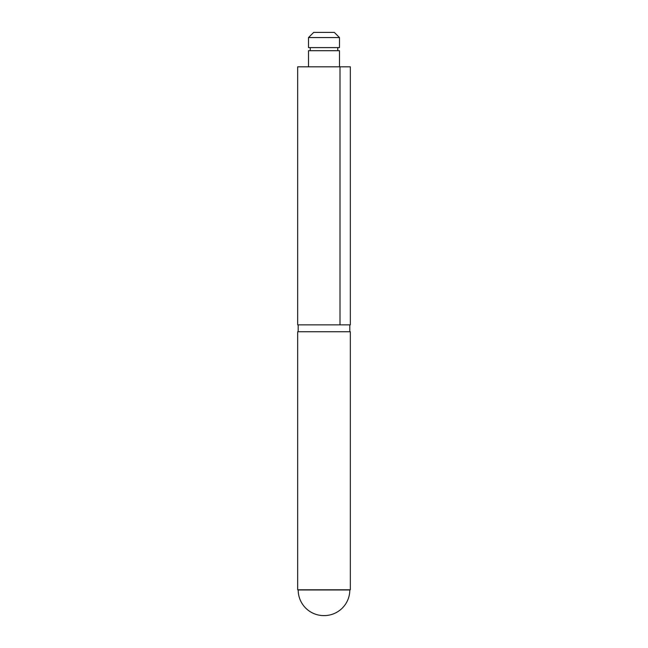 <?xml version="1.0" encoding="UTF-8"?>
<svg xmlns="http://www.w3.org/2000/svg" width="648" height="648" viewBox="0 0 648 648"><rect width="100%" height="100%" fill="white"/><g stroke="black" fill="none" stroke-linecap="round" stroke-linejoin="round"><path stroke-width="0.97" d="M313.681 32.4L334.319 32.4L339.487 37.56L308.513 37.56L313.681 32.4M308.513 37.56L308.513 47.596L339.487 47.596L339.487 37.56M337.762 50.69L337.762 47.596M310.238 50.69L310.238 47.596M339.487 66.809L339.487 50.69L308.513 50.69L308.513 66.809M298.193 589.793L298.193 589.964A25.637 25.637 0 0 0 323.83 615.6L324.17 615.6A25.637 25.637 0 0 0 349.807 589.964L349.807 589.793M297.675 66.809L350.325 66.809L350.325 324.859L297.675 324.859L297.675 66.809M339.998 66.809L339.998 324.859M297.675 331.744L350.325 331.744L350.325 589.793L297.675 589.793L297.675 331.744M298.193 331.744L298.193 324.859M349.807 331.744L349.807 324.859M298.193 589.964L349.807 589.964"/></g></svg>
